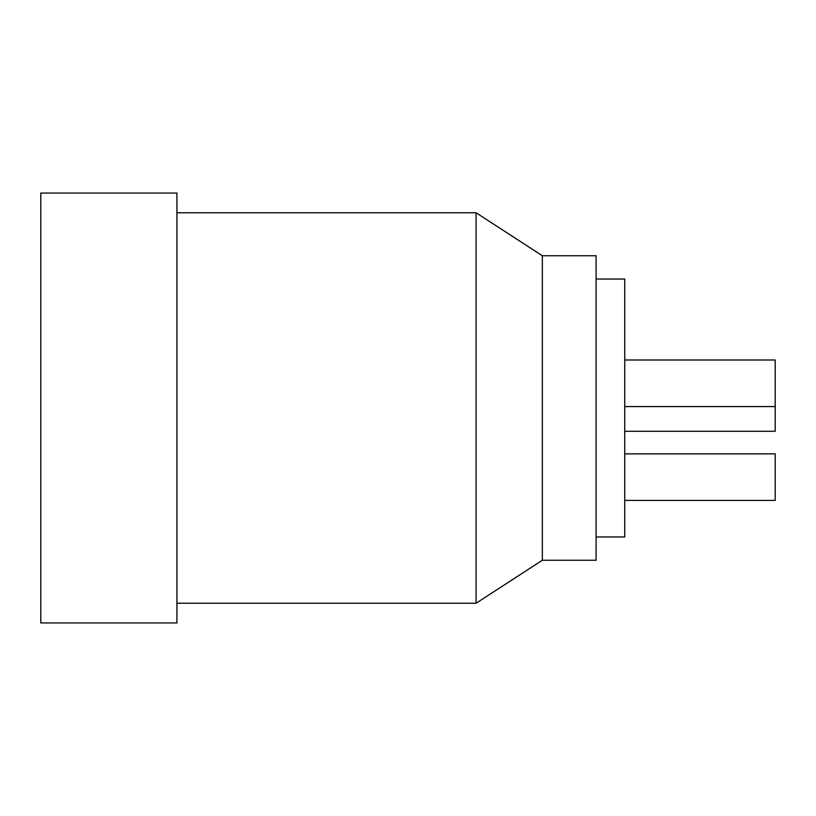 <?xml version="1.0" encoding="UTF-8"?>
<svg xmlns="http://www.w3.org/2000/svg" width="816" height="816" viewBox="0 0 816 816"><rect width="100%" height="100%" fill="white"/><g stroke="black" fill="none" stroke-linecap="round" stroke-linejoin="round"><path stroke-width="1.22" d="M40.8 193.055L40.8 622.945L176.929 622.945L176.929 193.055L40.8 193.055M542.344 255.745L542.344 560.255L596.078 560.255L596.078 255.745L542.344 255.745L476.065 212.762L476.065 603.238L176.929 603.238M476.065 212.762L176.929 212.762M542.344 560.255L476.065 603.238M596.078 279.031L624.74 279.031L624.74 536.969L596.078 536.969M624.74 359.999L775.2 359.999L775.2 431.287L624.74 431.287M624.74 453.859L775.2 453.859L775.2 500.422L624.74 500.422M624.74 406.572L775.2 406.572"/></g></svg>
